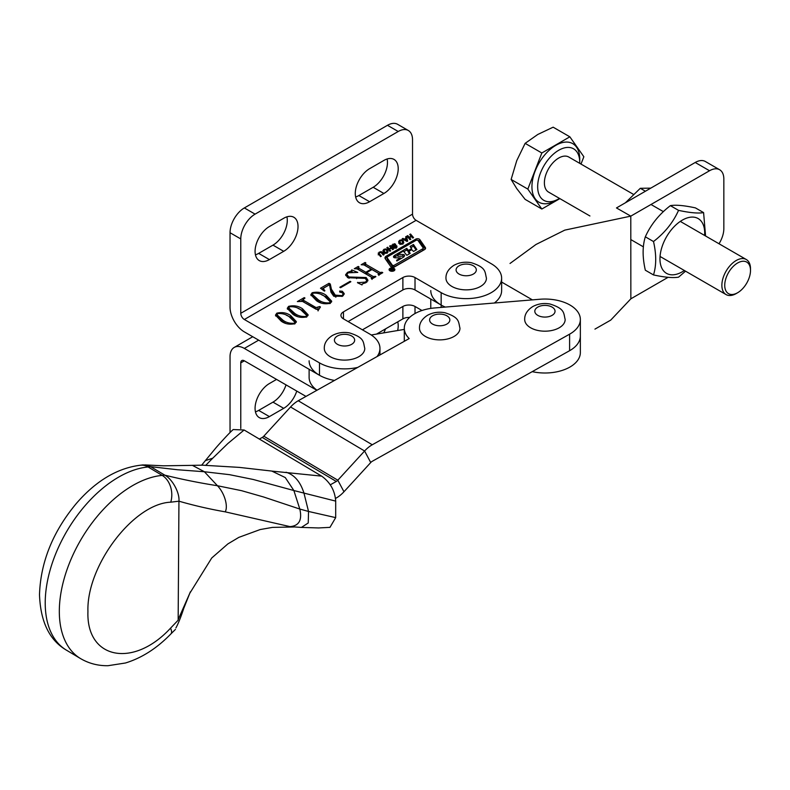 <?xml version="1.0" encoding="UTF-8"?>
<svg xmlns="http://www.w3.org/2000/svg" width="790" height="790" viewBox="0 0 790 790"><rect width="100%" height="100%" fill="white"/><g stroke="black" fill="none" stroke-linecap="round" stroke-linejoin="round"><path stroke-width="1.19" d="M394.042 268.432A2.903 1.669 0 0 0 390.882 268.067A2.903 1.669 0 0 0 389.085 269.617A2.903 1.669 0 0 0 389.934 270.802A2.903 1.669 0 0 0 393.094 271.158A2.903 1.669 0 0 0 394.882 269.617A2.903 1.669 0 0 0 394.042 268.432M390.23 270.634A2.489 1.432 0 0 0 392.936 270.94A2.489 1.432 0 0 0 394.477 269.617A2.489 1.432 0 0 0 393.746 268.6A2.489 1.432 0 0 0 391.04 268.294A2.489 1.432 0 0 0 389.5 269.617A2.489 1.432 0 0 0 390.23 270.634M393.953 257.52A1.659 0.958 0 0 0 395.197 257.797L400.52 257.915L396.58 260.285L396.876 261.006L402.92 257.52A5.797 3.348 0 0 0 404.569 255.595A1.659 0.958 0 0 0 404.579 255.466A1.659 0.958 0 0 0 402.851 254.508L397.775 254.39L403.344 251.072L406.84 255.308L410.178 253.373L409.013 251.26L411.718 249.699L413.526 251.447L416.863 249.522L413.456 244.485L410.109 246.411L411.521 248.889L408.233 250.45L406.771 248.346L395 255.14A5.797 3.348 0 0 0 393.529 256.582A1.659 0.958 0 0 0 393.469 256.839A1.659 0.958 0 0 0 393.953 257.52M397.893 254.568L397.893 256.217L398.2 254.637M404.233 251.457L406.771 249.996L408.815 252.099L408.815 250.45M387.228 257.56A2.489 1.432 0 0 0 387.406 258.093L392.462 265.351L393.815 265.509L422.719 248.82A1.659 0.958 0 0 0 423.203 248.139A1.659 0.958 0 0 0 423.084 247.784L417.821 240.239L416.468 240.081L387.949 256.543A2.489 1.432 0 0 0 387.228 257.56L387.228 259.209A2.489 1.432 0 0 0 387.406 259.742L392.986 267.277M391.129 266.862A2.489 1.432 0 0 0 394.644 266.862L424.595 249.561A3.308 1.916 0 0 0 425.563 248.208A3.308 1.916 0 0 0 425.326 247.497L419.826 239.607A2.489 1.432 0 0 0 415.767 239.133L386.192 256.207A4.138 2.39 0 0 0 384.987 257.896A4.138 2.39 0 0 0 385.283 258.784L390.576 266.378A2.489 1.432 0 0 0 391.129 266.862M393.055 270.328L390.062 269.479L392.008 269.657L390.981 268.956L391.554 268.62L393.785 269.913L393.055 270.328M385.737 248.949L387.554 249.966L388.068 251.724L387.06 252.968L385.253 253.353L383.417 252.356L382.923 250.578L383.979 249.304L385.737 248.949L385.737 249.689M396.086 245.473L396.995 246.776L394.457 248.188L393.41 247.665L395.593 247.28L396.047 246.371L392.798 246.589L391.791 245.246L394.605 243.705L395.691 244.367L393.282 244.633L392.729 245.67L396.086 245.473L396.086 246.431M396.787 247.191L396.787 245.848L396.995 246.776M396.146 247.724L396.047 246.371M392.67 245.265L392.729 246.579M405.645 236.832L406.445 236.368L407.699 241.049L407.028 241.444L402.15 238.847L402.949 238.383L404.391 239.123L405.991 238.205L405.645 236.832M281.21 321.175L275.483 315.121L276.816 313.166C282.119 311.951 286.77 312.781 290.789 315.644L296.369 321.639L294.976 323.653C289.752 324.828 285.17 323.999 281.21 321.175M318.36 310.154L302.432 301.395L297.356 301.582L304.229 297.623L304.97 298.047L303.103 299.617L303.883 300.536L316.089 307.577L319.693 306.55L320.434 306.974L318.36 310.154L318.054 309.265L318.054 310.914M331.889 289.9L335.256 295.124L342.001 295.657L343.216 294.028L342.317 292.784L339.858 292.112L339.7 291.026L342.327 291.273L344.233 293.623L342.396 296.27L333.755 296.24L330.98 292.221L329.509 284.726L324.078 287.856L323.406 288.814L324.907 290.779L324.354 291.095L320.493 288.231L329.025 283.304L330.299 284.044L331.889 291.55L335.256 296.773L335.256 295.124M339.858 292.112L339.7 291.026L339.7 292.014M349.022 276.994L366.145 277.527L367.952 280.203L365.987 282.652L362.245 283.966L362.037 284.933L357.455 282.711L365.444 282.119L366.886 280.48L365.158 278.376L347.827 277.725L345.595 274.752L347.551 272.323L351.264 271.029L351.728 269.913L357.771 272.412L348.202 272.797L346.79 274.535L349.022 276.994L349.022 278.297M362.245 283.966L362.037 284.933M377.008 356.606A35.422 20.451 0 0 0 379.96 348.42A35.422 20.451 0 0 0 369.592 333.963L343.453 318.864A8.581 4.957 180 0 1 340.934 315.368A8.581 4.957 180 0 1 343.453 311.862L402.88 277.547A8.581 4.957 180 0 1 415.017 277.547L441.156 292.646A35.422 20.451 0 0 0 479.757 297.07A35.422 20.451 0 0 0 501.63 278.179A35.422 20.451 0 0 0 491.252 263.722L416.103 220.331A5.056 2.923 60 0 1 412.528 214.139L240.772 313.304A5.056 2.923 -120 0 0 244.347 319.496L319.496 362.887A35.422 20.451 0 0 0 357.742 367.399M371.656 277.31L357.09 268.896L354.305 268.709L358.235 266.437L358.966 266.862L358.541 268.037L365.839 272.254L371.241 269.133L363.943 264.917L361.178 264.739L365.108 262.478L365.839 262.902L365.434 264.077L380 272.491L382.044 272.254L382.775 272.678L378.854 274.94L378.114 274.515L378.529 273.34L371.981 269.558L366.58 272.678L373.127 276.46L375.902 276.648L371.981 278.91L371.241 278.485L371.656 277.31L371.616 278.702M358.532 267.119L358.541 269.686L365.839 273.903L365.839 272.254M365.405 263.149L365.434 265.726L380 274.14L380 272.491M378.489 274.732L378.529 273.34M339.819 287.274L350.128 281.319L350.869 281.744L340.559 287.698L339.819 287.274M316.553 300.763L310.825 294.709L312.159 292.754C317.462 291.55 322.123 292.379 326.132 295.243L331.721 301.227L330.329 303.241C325.105 304.417 320.513 303.597 316.553 300.763M292.991 314.371L287.264 308.317L288.597 306.362C293.9 305.147 298.551 305.977 302.57 308.841L308.149 314.835L306.767 316.849C301.543 318.024 296.951 317.195 292.991 314.371M410.533 234.008L413.555 237.602L412.736 238.086L411.491 236.605L409.556 237.731L410.79 239.202L409.971 239.676L406.939 236.082L407.768 235.608L409.141 237.237L411.077 236.121L409.704 234.482L410.533 234.008L410.533 235.469M401.448 239.883L403.265 240.891L403.779 242.658L402.762 243.903L400.955 244.278L399.128 243.281L398.624 241.513L399.691 240.239L401.448 239.883L401.448 240.624M390.438 245.611L393.459 249.206L392.64 249.689L391.396 248.208L389.46 249.334L390.695 250.805L389.875 251.279L386.843 247.685L387.673 247.211L389.045 248.84L390.981 247.714L389.608 246.085L390.438 245.611L390.438 247.072M381.985 252.079L384.118 254.607L383.288 255.081L381.185 252.583L379.684 252.484L379.24 253.699L381.353 256.207L380.523 256.681L378.153 253.146L380.948 251.556L381.985 252.079L381.985 253.541M379.062 253.146L379.24 255.16M240.772 313.304L240.772 238.926A20.244 11.682 -60 0 1 255.081 214.139L398.219 131.495A20.244 11.682 -60 0 1 408.331 130.498L397.597 124.297A20.244 11.682 -60 0 0 387.475 125.304L244.347 207.938A20.244 11.682 -60 0 0 230.038 232.724L230.038 307.103A20.244 11.682 -120 0 0 244.347 331.889L319.496 375.28A35.422 20.451 0 0 0 334.496 380.425A35.422 20.451 0 0 1 309.117 360.813M348.113 321.56L402.88 289.95A8.581 4.957 180 0 1 415.017 289.95L441.156 305.039A35.422 20.451 0 0 0 445.274 307.073M494.313 303.024A35.422 20.451 0 0 0 501.63 290.572L501.63 278.179M286.918 216.835A20.244 11.682 -60 0 1 272.975 245.127L258.656 253.393A20.244 11.682 -60 0 1 255.447 254.824M387.11 158.988A20.244 11.682 -60 0 1 373.166 187.279L358.858 195.545A20.244 11.682 -60 0 1 355.638 196.977M269.4 226.533L283.709 218.267A20.244 11.682 -60 0 1 293.831 217.26A20.244 11.682 -60 0 1 296.931 233.484A20.244 11.682 -60 0 1 283.709 251.319L269.4 259.584A20.244 11.682 -60 0 1 259.278 260.591A20.244 11.682 -60 0 1 256.167 244.367A20.244 11.682 -60 0 1 269.4 226.533M369.592 168.685L383.901 160.419A20.244 11.682 -60 0 1 394.022 159.422A20.244 11.682 -60 0 1 397.123 175.637A20.244 11.682 -60 0 1 383.901 193.481L369.592 201.736A20.244 11.682 -60 0 1 359.47 202.744A20.244 11.682 -60 0 1 356.369 186.519A20.244 11.682 -60 0 1 369.592 168.685M408.331 130.498A20.244 11.682 -60 0 1 412.528 139.761L412.528 214.139M356.952 268.827L358.117 268.166M358.235 267.336L358.235 266.437M358.532 268.768L358.541 269.686M365.839 273.903L366.58 273.478M371.241 269.983L371.241 269.133M363.825 264.857L364.99 264.186M365.108 263.366L365.108 262.478M365.405 264.808L365.434 265.726M381.669 273.32L381.669 272.471M382.044 273.103L382.044 272.254M373.127 276.46L373.127 278.11L366.58 274.328L366.58 272.678M374.796 277.29L374.796 276.441M375.171 277.073L375.171 276.224M366.145 279.117L366.145 277.527M366.284 279.265L367.775 280.964M357.722 282.84L357.722 282.326M365.444 282.938L365.444 282.119M345.783 275.621L346.79 274.476M347.551 273.241L347.551 272.323M351.264 271.869L351.264 271.029M351.264 272.688L351.728 269.913M351.728 271.562L352.31 271.809M346.79 274.535L347.432 277.478M350.128 282.168L350.128 281.319M335.256 296.773L335.908 297.129M342.001 296.487L342.001 295.657M343.216 295.687L343.216 294.028M342.327 292.794L342.327 291.273M342.988 293.347L344.045 294.512M321.747 289.16L329.025 284.953L329.025 283.304M329.825 285.427L330.299 285.694L330.299 284.044M330.299 285.694L331.889 291.55M310.993 295.588L312.159 294.403L312.159 292.754M321.57 294.729L326.132 296.892L326.132 295.243M326.132 296.892L331.563 301.997M318.271 301.425L318.271 299.775C321.421 302.185 325.194 303.202 329.588 302.817L330.24 301.82L324.413 296.23C321.234 293.85 317.392 292.833 312.899 293.179L312.188 295.894L318.271 301.425L321.007 302.876M329.588 303.587L329.588 302.817M312.188 294.236L318.271 299.775M301.267 300.98L303.103 299.924M304.229 298.472L304.229 297.623M303.103 299.617L303.883 302.185L303.883 300.536M303.883 302.185L316.089 309.236L316.089 307.577M316.089 309.236L317.955 309.206L317.955 307.547M319.693 307.399L319.693 306.55M287.422 309.196L288.597 308.011L288.597 306.362M298.008 308.337L302.57 310.5L302.57 308.841M302.57 310.5L308.001 315.605M294.709 315.032L294.709 313.383C297.86 315.793 301.632 316.8 306.026 316.425L306.678 315.417L300.852 309.838C297.672 307.458 293.831 306.441 289.338 306.787L288.626 309.492L294.709 315.032L297.445 316.484M306.026 317.195L306.026 316.425M288.626 307.843L294.709 313.383M275.641 316L276.816 314.815L276.816 313.166M286.227 315.141L290.789 317.303L290.789 315.644M290.789 317.303L296.21 322.409M282.929 321.836L282.929 320.177C286.079 322.597 289.841 323.604 294.245 323.228L294.897 322.221L289.071 316.642C285.891 314.262 282.05 313.245 277.557 313.591L276.836 316.296L282.929 321.836L285.664 323.288M294.245 323.999L294.245 323.228M276.836 314.647L282.929 320.177M409.556 239.192L409.556 237.731M407.768 237.059L407.768 235.608M409.141 238.698L409.141 237.237M411.077 236.852L411.077 236.121M405.991 238.284L406.445 236.368M406.445 238.017L407.314 241.276M402.949 239.271L402.949 238.383M404.391 240.042L404.391 239.123M405.991 238.936L405.991 238.205M405.013 239.498L406.712 240.476L406.188 238.817L405.013 239.498L405.013 240.367M406.712 241.276L406.712 240.476M402.91 242.184L403.265 240.891M403.265 242.55L403.621 243.063M398.624 243.162L399.691 241.888M399.691 241.088L399.691 240.239M399.947 244.466L399.493 241.513L401.261 243.606L402.94 242.441L402.94 244.09M401.261 244.308L401.261 243.606M402.357 244.1L402.357 243.409M399.947 243.962L399.947 242.806M402.91 243.804L402.446 241.365L401.152 240.555L399.493 241.513M396.086 247.122L396.787 247.497M394.21 248.139L394.21 247.201M394.763 248.198L394.763 247.517M395.593 248.001L395.593 247.28M391.791 246.895L392.897 245.779M392.897 244.91L392.897 244.13M394.605 244.535L394.605 243.705M392.67 246.569L392.67 245.581M393.094 246.599L393.094 245.858M393.657 246.51L393.657 245.818M395.533 246.174L395.533 245.502M389.46 250.795L389.46 249.334M387.673 248.662L387.673 247.211M389.045 250.302L389.045 248.84M390.981 248.455L390.981 247.714M387.199 251.25L387.554 249.966M387.554 251.615L387.91 252.138M382.923 252.237L383.979 250.963M383.979 250.163L383.979 249.304M384.236 253.531L383.782 250.578L385.55 252.681L387.228 251.506L387.228 253.165M385.55 253.373L385.55 252.681M386.646 253.165L386.646 252.484M384.236 253.037L384.236 251.882M387.209 252.879L386.735 250.44L385.441 249.62L383.782 250.578M379.062 254.805L379.062 253.353M378.153 254.805L379.279 253.649M379.279 252.79L379.279 251.99M380.948 252.375L380.948 251.556M425.247 249.028L419.826 241.266A2.489 1.432 0 0 0 417.92 240.387M387.298 257.224L386.192 257.856A4.138 2.39 0 0 0 385.234 258.725M393.776 267.178L422.719 250.47A1.659 0.958 0 0 0 423.203 249.798L423.203 248.139M397.775 255.19L395 256.79A5.797 3.348 0 0 0 394.013 257.55M406.771 249.996L406.771 248.346M416.053 249.986L413.456 246.134L410.919 247.606M413.456 246.134L413.456 244.485M408.924 252.998L408.924 251.516M409.378 253.837L408.924 253.175M404.144 256.474A1.659 0.958 0 0 0 402.851 256.167L398.2 256.286M393.193 270.16L392.067 269.706L393.193 270.249M391.88 270.377L392.067 269.706M404.302 329.4L371.251 334.99M309.117 369.286L309.117 377.344A35.422 20.451 0 0 0 317.017 390.221M201.657 465.182L205.361 460.629L212.737 458.19L227.875 443.506L244.13 429.997L321.668 476.133L271.849 471.097L285.269 477.565L293.87 490.531L253.126 479.451L229.485 474.662L204.393 471.749L192.395 465.359L163.56 465.814L144.55 464.905L150.643 466.663L177.483 469.744L204.393 471.749L217.447 485.732C199.663 482.957 182.085 479.421 164.735 475.136C172.131 478.809 179.824 492.674 178.945 501.186C194.222 505.58 209.646 509.125 225.209 511.841C228.31 506.489 224.725 493.306 217.447 485.732L241.602 490.689L263.643 496.999L299.805 509.046L293.87 490.531L303.953 493.098C300.388 481.772 294.413 474.82 286.039 472.242M212.737 458.19L205.844 465.211M335.701 501.107L303.953 493.098L308.535 511.456L299.805 509.046C302.333 520.008 299.074 525.864 290.029 526.624L301.405 527.424L308.248 522.97L308.535 511.456L335.691 517.628L335.701 501.107C334.891 490.62 330.22 482.295 321.668 476.133M244.13 429.997L233.188 429.553C231.549 430.985 227.925 434.303 216.312 447.377L205.341 460.649M301.405 527.404L318.587 527.947L329.963 527.365L335.691 517.628M190.36 591.838L183.754 608.349C180.959 616.931 178.343 623.458 175.923 627.922M293.683 526.989L272.52 527.384L260.187 529.547L238.827 537.378L227.836 543.935L211.74 557.977L189.748 593.339L178.362 619.182M164.745 475.106L150.643 466.693A121.453 71.021 120.8 0 1 148.095 466.979A103.737 60.662 120.8 0 0 45.218 602.829A103.737 60.662 120.8 0 0 66.478 650.19C49.474 640.295 40.478 621.789 39.5 594.663C40.596 561.967 52.94 531.482 76.551 503.22C92.746 484.586 113.879 468.431 140.679 465.192L143.415 464.866M290.029 526.624L225.209 511.841M170.551 628.159C133.233 668.567 86.189 659.077 87.937 611.519C86.327 565.857 133.51 503.556 170.749 502.183L178.945 501.186L178.155 620.189L170.551 628.159A20.244 6.192 44.2 0 1 170.956 633.856L175.459 629.383M298.245 400.747L372.268 444.77L569.6 334.17A35.422 20.451 0 0 0 580.354 319.496A35.422 20.451 0 0 0 539.906 299.252L434.707 307.952A35.422 20.451 0 0 0 404.302 328.196A35.422 20.451 0 0 0 409.19 338.564L298.245 400.747A25.3 14.822 -59.3 0 0 290.572 406.978L263.801 436.189L337.824 480.211L364.595 451.001L370.737 462.545L343.966 491.755A25.3 14.822 -59.3 0 1 336.293 497.986L335.543 498.401M370.737 462.545A5.056 2.963 120.7 0 1 372.268 461.291L569.6 350.701A35.422 20.451 0 0 0 580.354 336.026L580.354 319.496M372.268 444.77A25.3 14.822 120.7 0 0 364.595 451.001L290.572 406.978M259.298 439.102L262.27 437.433A5.056 2.963 120.7 0 0 263.801 436.189M343.966 491.755L337.824 480.211A5.056 2.963 -59.3 0 1 336.293 481.456L330.289 484.823M532.223 371.646A35.422 20.451 -0 0 0 580.354 352.557L580.354 336.026M430.777 299.045L430.777 307.103A35.422 20.451 -0 0 0 430.846 308.396M430.777 290.572A35.422 20.451 -0 0 0 441.156 305.039L441.156 292.646M444.76 307.122L441.156 305.039L441.156 307.419M501.63 282.06L532.391 299.874M594.939 329.124L610.739 320.108L630.855 298.818L668.083 277.32M719.019 243.755A20.244 11.682 120 0 0 723.837 228.596L723.837 179.014A20.244 11.682 120 0 0 719.651 169.751A20.244 11.682 120 0 0 709.529 170.749L630.795 216.134L630.855 298.818M719.651 169.751L705.332 161.486A20.244 11.682 120 0 0 695.22 162.483L616.476 207.938L630.795 216.134L564.801 230.117L535.985 244.475L510.024 263.465M409.605 317.432A8.581 4.957 0 0 0 402.88 318.874L376.494 334.101M305.987 396.402L244.347 360.813A5.056 2.923 -120 0 0 241.819 360.566A5.056 2.923 -120 0 0 240.772 362.887L244.347 360.813M316.879 390.3L244.347 348.42A20.244 11.682 -120 0 0 234.225 347.422A20.244 11.682 -120 0 0 230.038 356.685L230.038 431.063L230.976 431.607M421.978 310.5L415.017 306.471A8.581 4.957 0 0 0 402.88 306.471L362.432 329.825M385.56 328.867A20.244 11.682 -60 0 1 383.693 332.886M286.019 384.878A20.244 11.682 -60 0 1 272.975 402.14L258.656 410.405A20.244 11.682 -60 0 1 255.447 411.837M230.088 432.495A20.244 11.682 -60 0 1 230.038 431.063M397.755 321.826A20.244 11.682 -60 0 1 397.666 330.526M296.754 391.07A20.244 11.682 -60 0 1 283.709 408.331L269.4 416.597A20.244 11.682 -60 0 1 259.278 417.604A20.244 11.682 -60 0 1 256.167 401.379A20.244 11.682 -60 0 1 269.4 383.545L276.549 379.407M240.772 428.516L240.772 362.887M736.191 293.574L737.623 292.744A18.219 10.517 120 0 0 737.623 292.744A18.219 10.517 120 0 0 750.5 270.437A18.219 10.517 120 0 0 737.613 262.991A18.219 10.517 120 0 0 724.736 285.309A18.219 10.517 120 0 0 737.613 292.744L736.191 293.574A20.244 11.682 -60 0 1 726.069 294.571A20.244 11.682 -60 0 1 722.959 278.356A20.244 11.682 -60 0 1 736.191 260.512A20.244 11.682 -60 0 1 746.303 259.515A20.244 11.682 -60 0 1 750.5 268.778L750.5 270.437M633.313 194.281L568.82 157.042A20.244 11.682 120 0 0 558.698 158.049A20.244 11.682 120 0 0 545.475 175.884A20.244 11.682 120 0 0 548.586 192.108L589.923 215.976M559.488 198.399A29.753 17.183 -60 0 1 558.698 198.873A29.753 17.183 -60 0 1 537.664 186.726A29.753 17.183 -60 0 1 558.698 150.278A29.753 17.183 -60 0 1 579.742 162.424A29.753 17.183 -60 0 1 579.732 163.342M555.844 200.522L558.698 198.873L555.844 200.522A33.802 19.513 -60 0 1 531.937 186.726A33.802 19.513 -60 0 1 555.844 145.321A33.802 19.513 -60 0 1 579.742 159.116L579.742 162.424M541.831 152.993L527.829 189.096L541.831 209.024L525.133 199.376L516.759 188.622L511.12 179.448L516.759 160.607L525.133 143.346L537.773 134.478L553.138 127.18L569.847 136.818L541.831 152.993L525.133 143.346M527.829 189.096L511.12 179.448M541.831 209.024L559.863 198.616M581.005 164.083L583.85 156.746L569.847 136.818M645.41 191.239L640.315 188.297L650.782 188.139M625.394 202.793L640.315 188.297M670.374 205.647C675.766 204.699 684.11 205.44 695.427 207.889L703.594 212.609C698.202 213.557 689.858 212.806 678.551 210.367L670.374 205.647C659.067 214.367 650.713 224.755 645.331 236.812C642.389 246.213 642.389 257.343 645.331 270.21L653.498 274.93C664.765 277.369 673.11 278.11 678.551 277.162L685.542 271.177M704.601 235.44A31.63 18.259 120 0 0 682.333 220.124A31.63 18.259 120 0 0 659.966 258.863A31.63 18.259 120 0 0 682.333 271.78A31.63 18.259 120 0 0 684.367 270.496M705.569 235.993L703.594 212.609M678.551 210.367C673.159 222.425 664.805 232.813 653.498 241.533C656.441 254.321 656.441 265.46 653.498 274.93M653.498 241.533L645.331 236.812M559.241 327.761A20.244 11.682 180 0 1 537.18 330.299A20.244 11.682 180 0 1 524.688 319.496C524.52 314.499 527.197 310.203 532.707 306.599C538.01 303.755 543.767 302.886 549.978 304.002C565.166 308.831 563.477 313.047 565.166 319.496A20.244 11.682 180 0 1 559.241 327.761M454.043 336.461A20.244 11.682 180 0 1 431.982 338.989A20.244 11.682 180 0 1 419.49 328.196C419.322 323.199 421.998 318.893 427.509 315.299C432.811 312.445 438.569 311.586 444.79 312.702C459.968 317.531 458.279 321.747 459.968 328.196A20.244 11.682 180 0 1 454.043 336.461M324.295 348.42A20.244 11.682 0 0 0 336.797 359.223A20.244 11.682 0 0 0 358.858 356.685A20.244 11.682 0 0 0 364.782 348.42C363.094 341.971 364.782 337.755 349.595 332.926C343.374 331.81 337.616 332.679 332.323 335.523C326.813 339.127 324.137 343.423 324.295 348.42M445.965 278.179A20.244 11.682 0 0 0 458.457 288.972A20.244 11.682 0 0 0 480.518 286.444A20.244 11.682 0 0 0 486.443 278.179C484.754 271.73 486.443 267.514 471.255 262.685C465.043 261.569 459.286 262.438 453.983 265.282C448.473 268.876 445.797 273.182 445.965 278.179M408.144 252.02L408.144 250.361M392.462 267L392.462 265.351M244.347 319.496L416.103 220.331M319.496 375.28L319.496 362.887M415.017 289.95L415.017 277.547M402.88 289.95L402.88 277.547M343.453 318.864L343.453 311.862M230.038 232.724L240.772 238.926M244.347 207.938L255.081 214.139M387.475 125.304L398.219 131.495M373.166 187.279L383.901 193.481M358.858 195.545L369.592 201.736M272.975 245.127L283.709 251.319M258.656 253.393L269.4 259.584M356.636 278.623L356.636 277.152M394.556 246.352L394.556 245.67M419.826 241.266L419.826 239.607M425.326 248.929L425.326 247.497M386.192 257.856L386.192 256.207M415.767 240.486L415.767 239.133M387.406 259.742L387.406 258.093M393.815 267.158L393.815 265.509M422.719 250.47L422.719 248.82M395 256.79L395 255.14M393.529 257.106L393.529 256.582M411.521 249.818L411.521 248.889M411.61 249.768L411.61 248.811M402.851 256.167L402.851 254.508M400.402 258.972L400.402 258.083M170.749 502.183A20.244 15.099 -95.3 0 0 162.197 475.392L148.095 466.979A20.244 15.099 -95.3 0 0 140.679 465.192M164.735 475.106A121.453 71.021 120.8 0 1 162.197 475.392A103.737 60.662 120.8 0 0 59.319 611.243A103.737 60.662 120.8 0 0 80.58 658.603L66.478 650.19M569.6 350.701L569.6 334.17M262.27 437.433L336.293 481.456M709.529 170.749L695.22 162.483M258.656 340.154L244.347 348.42M402.88 306.471L402.88 318.874M415.017 306.471L415.017 313.541M258.656 410.405L269.4 416.597M272.975 402.14L283.709 408.331M537.773 307.103A10.122 5.846 0 0 0 537.773 315.368A10.122 5.846 0 0 0 552.082 315.368A10.122 5.846 0 0 0 552.082 307.103A10.122 5.846 0 0 0 537.773 307.103M432.574 315.803A10.122 5.846 0 0 0 432.574 324.068A10.122 5.846 0 0 0 446.883 324.068A10.122 5.846 0 0 0 446.883 315.803A10.122 5.846 0 0 0 432.574 315.803M337.379 336.026A10.122 5.846 0 0 0 337.379 344.292A10.122 5.846 0 0 0 351.698 344.292A10.122 5.846 0 0 0 351.698 336.026A10.122 5.846 0 0 0 337.379 336.026M459.049 265.786A10.122 5.846 0 0 0 459.049 274.051A10.122 5.846 0 0 0 473.358 274.051A10.122 5.846 0 0 0 473.358 265.786A10.122 5.846 0 0 0 459.049 265.786M394.477 270.476L394.477 269.617M397.775 256.049L397.775 254.39M379.96 354.947L379.96 348.42M358.117 267.563L358.117 269.212M364.99 263.603L364.99 265.252M378.904 273.794L378.904 275.443M372.031 277.764L372.031 279.413M366.886 280.48L366.886 282.129M323.406 288.814L323.406 290.473M330.24 301.82L330.24 303.469M306.678 315.417L306.678 317.076M294.897 322.221L294.897 323.88M396.155 246.638L396.155 248.297M392.65 245.433L392.65 247.082M379.062 253.264L379.062 254.913M411.639 249.749L411.639 248.722M408.894 253.086L408.894 251.437M400.52 258.903L400.52 257.915M389.5 270.476L389.5 269.617M192.355 465.35L202.418 465.182L239.271 467.384L271.809 471.067M80.58 658.603C88.964 663.501 98.118 665.871 108.023 665.703L125.452 662.998C141.795 657.991 156.953 648.284 170.956 633.856M404.302 341.3L404.302 328.196M234.225 347.422L252.731 336.738M746.303 259.515L680.299 221.407M663.373 211.631L651.019 204.501M726.069 294.571L660.065 256.464M643.356 246.826L630.835 239.587"/></g></svg>

